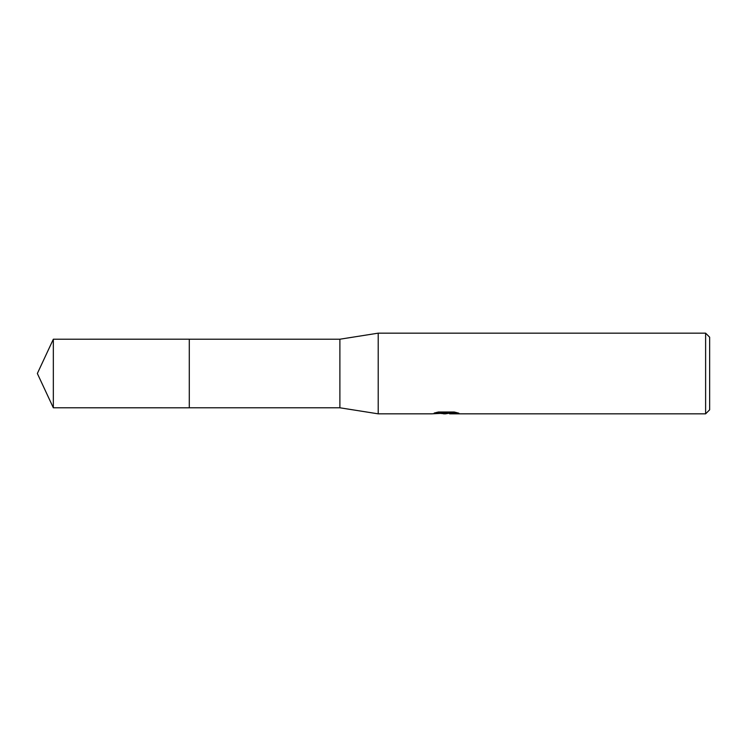 <?xml version="1.0" encoding="UTF-8"?>
<svg xmlns="http://www.w3.org/2000/svg" width="747" height="747" viewBox="0 0 747 747"><rect width="100%" height="100%" fill="white"/><g stroke="black" fill="none" stroke-linecap="round" stroke-linejoin="round"><path stroke-width="1.12" d="M436.687 412.381L447.051 412.381L447.051 413.072L431.71 413.838L378.206 413.838L339.885 407.787L189.29 407.787L189.29 339.213L339.885 339.213L378.206 333.162L705.616 333.162L709.65 337.196L709.65 409.804L705.616 413.838L449.713 413.838L449.554 413.138L455.913 412.381M189.299 407.787L189.299 339.213M339.885 407.787L339.885 339.213M378.206 413.838L378.206 333.162M446.062 413.166L449.554 413.166L445.436 413.838L440.749 413.446M445.436 413.838L443.531 413.838M705.616 413.838L705.616 333.162M447.051 413.072L434.156 413.072L438.349 412.017L454.269 412.017L458.882 413.194L449.554 413.81M53.336 407.787L53.336 339.213L189.29 339.203L189.29 407.797L53.336 407.787L37.35 373.5L53.336 339.213"/></g></svg>
